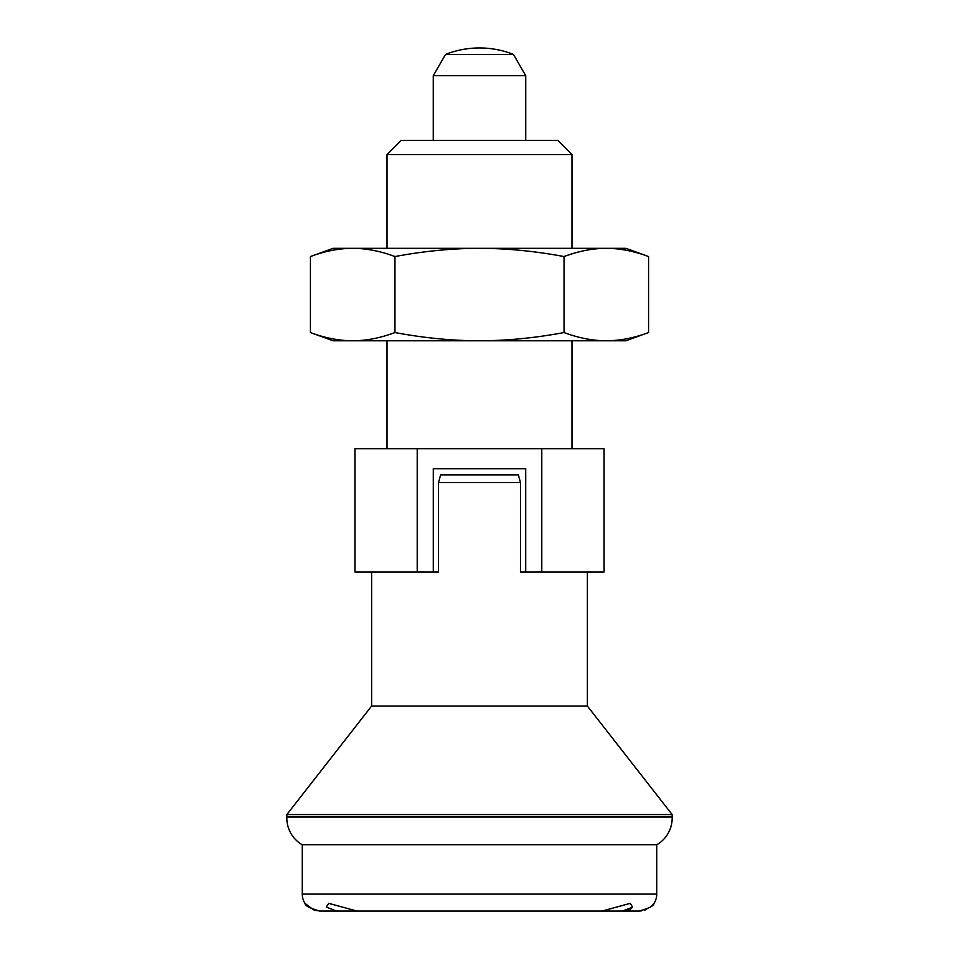 <?xml version="1.0" encoding="UTF-8"?>
<svg xmlns="http://www.w3.org/2000/svg" width="959" height="959" viewBox="0 0 959 959"><rect width="100%" height="100%" fill="white"/><g stroke="black" fill="none" stroke-linecap="round" stroke-linejoin="round"><path stroke-width="1.44" d="M286.849 817.032L672.151 817.032A30.82 30.82 0 0 1 656.747 844.771L302.253 844.771A30.82 30.82 0 0 1 286.849 817.032L286.849 814.563L672.151 814.563L587.388 706.064L371.613 706.064L286.849 814.563M520.461 482.581L438.539 482.581L438.539 571.972L354.926 571.972L354.926 448.68L604.074 448.68L604.074 571.972L520.461 571.972L520.461 482.581L518.399 474.873L440.601 474.873L438.539 482.581M513.449 54.411A92.472 92.472 0 0 0 445.551 54.411L513.449 54.411L525.736 75.689L433.264 75.689L433.264 140.422M313.497 909.815L304.998 903.342A16.95 16.95 0 0 1 302.253 894.1L656.747 894.1A16.95 16.95 0 0 1 654.002 903.342L652.599 904.996M336.513 911.05L326.348 907.106L328.733 903.342L356.904 911.05L602.096 911.05L630.267 903.342L632.628 907.142L622.487 911.05L319.958 911.05C310.093 908.401 305.106 905.823 304.998 903.342C305.082 905.811 310.069 908.377 319.958 911.05L314.708 910.247M602.096 911.05L356.904 911.05M639.042 911.05L319.958 911.05L639.042 911.05C648.907 908.401 653.894 905.823 654.002 903.342C653.918 905.799 648.943 908.377 639.042 911.05L622.487 911.05M651.688 905.895L649.639 907.586M646.678 909.312L644.568 910.163M641.271 910.906L639.102 911.05M387.028 154.603L401.21 140.422L557.79 140.422L571.972 154.603L387.028 154.603L387.028 248.309M648.572 332.545C634.091 337.976 620.005 340.721 606.304 340.793L625.915 340.793L648.572 332.545L648.572 256.556C634.091 251.126 620.005 248.381 606.304 248.309L479.5 248.309C506.903 248.381 535.086 251.126 564.036 256.556C578.505 251.126 592.602 248.381 606.304 248.309L625.915 248.309L648.572 256.556M310.428 332.545L333.085 340.793L606.304 340.793C592.602 340.721 578.505 337.976 564.036 332.545C535.086 337.976 506.903 340.721 479.5 340.793C452.097 340.721 423.914 337.976 394.964 332.545C380.495 337.976 366.398 340.721 352.696 340.793C338.995 340.721 324.909 337.976 310.428 332.545L310.428 256.556C324.909 251.126 338.995 248.381 352.696 248.309C366.398 248.381 380.495 251.126 394.964 256.556C423.914 251.126 452.097 248.381 479.5 248.309L333.085 248.309L310.428 256.556M394.964 332.545L394.964 256.556M564.036 332.545L564.036 256.556M433.288 571.972L433.288 468.711L525.712 468.711L525.712 571.972M541.787 571.972L541.787 448.68M438.539 571.972L434.667 571.972M417.213 571.972L417.213 448.68M524.333 571.972L520.461 571.972M622.679 911.05L625.747 910.786M626.647 910.606L629.056 909.827M630.315 909.192L631.573 908.305M302.253 894.1L302.253 844.771M371.613 706.064L371.613 571.972M445.551 54.411L433.264 75.689M387.028 448.68L387.028 340.793M571.972 448.68L571.972 340.793M571.972 248.309L571.972 154.603M525.736 140.422L525.736 75.689M587.388 706.064L587.388 571.972M672.151 817.032L672.151 814.563M656.747 894.1L656.747 844.771"/></g></svg>
